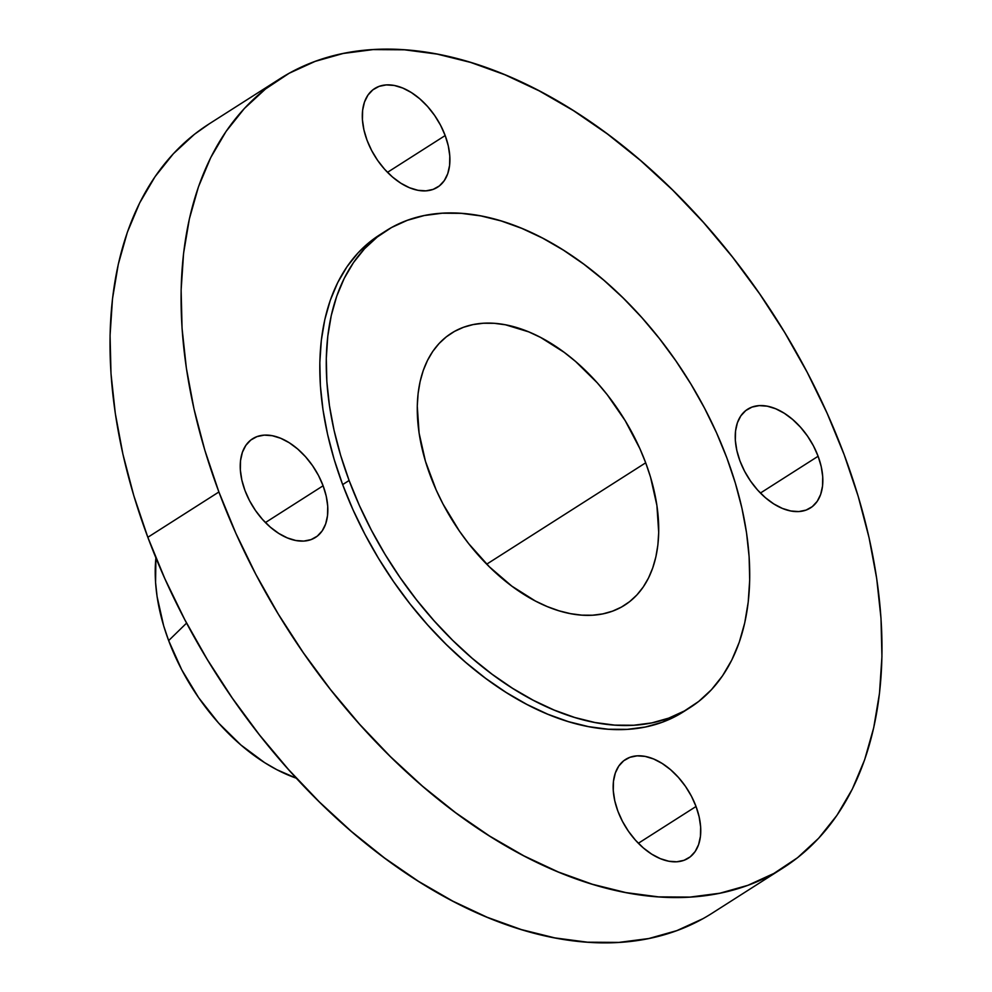 <?xml version="1.0" encoding="UTF-8"?>
<svg xmlns="http://www.w3.org/2000/svg" width="992" height="992" viewBox="0 0 992 992"><rect width="100%" height="100%" fill="white"/><g stroke="black" fill="none" stroke-linecap="round" stroke-linejoin="round"><path stroke-width="1.49" d="M696.037 806.484L638.352 843.262L696.037 806.484L691.424 796.192L685.484 786.383L678.441 777.443L670.592 769.705L662.197 763.48L653.616 758.979L645.16 756.412L637.149 755.842L629.908 757.318L623.708 760.765L618.785 766.06L615.325 773.004L613.465 781.324L613.279 790.698L614.767 800.767L617.88 811.146A58.491 36.171 -122.5 0 1 625.506 759.488A58.491 36.171 -122.5 0 1 696.037 806.484A58.491 36.171 -122.5 0 1 688.411 858.13A58.491 36.171 -122.5 0 1 617.88 811.146L622.492 821.426L628.432 831.234L635.463 840.174L643.324 847.912L651.707 854.149L660.3 858.638L668.757 861.217L676.755 861.775L684.009 860.312L690.209 856.852L695.132 851.558L698.591 844.614L700.451 836.306L700.637 826.931L699.149 816.862L696.037 806.484M323.107 485.77L265.434 522.548L323.107 485.77L318.494 475.478L312.554 465.682L305.524 456.742L297.662 449.004L289.28 442.767L280.686 438.278L272.23 435.699L264.232 435.128L256.99 436.604L250.778 440.051L245.855 445.358L242.395 452.29L240.535 460.61L240.349 469.985L241.837 480.054L244.95 490.432A58.491 36.171 -122.5 0 1 252.588 438.774A58.491 36.171 -122.5 0 1 323.107 485.77A58.491 36.171 -122.5 0 1 315.481 537.428A58.491 36.171 -122.5 0 1 244.95 490.432L249.562 500.724L255.502 510.52L262.545 519.461L270.407 527.198L278.789 533.436L287.37 537.924L295.827 540.504L303.837 541.074L311.079 539.598L317.279 536.151L322.214 530.844L325.674 523.912L327.521 515.592L327.72 506.218L326.219 496.149L323.107 485.77M445.185 135.544L387.5 172.323L445.185 135.544L440.572 125.265L434.632 115.456L427.602 106.516L419.74 98.778L411.345 92.541L402.764 88.052L394.308 85.473L386.297 84.915L379.056 86.378L372.856 89.838L367.933 95.133L364.473 102.077L362.613 110.385L362.427 119.759L363.915 129.828L367.028 140.207A58.491 36.171 -122.5 0 1 374.654 88.561A58.491 36.171 -122.5 0 1 445.185 135.544A58.491 36.171 -122.5 0 1 437.559 187.203A58.491 36.171 -122.5 0 1 367.028 140.207L371.64 150.499L377.58 160.307L384.611 169.248L392.472 176.985L400.867 183.222L409.448 187.711L417.905 190.29L425.915 190.848L433.157 189.373L439.357 185.926L444.28 180.631L447.739 173.687L449.599 165.366L449.785 155.992L448.297 145.923L445.185 135.544M818.115 456.258L760.43 493.036L818.115 456.258L813.502 445.966L807.562 436.17L800.519 427.23L792.658 419.492L784.275 413.255L775.694 408.766L767.238 406.187L759.227 405.616L751.986 407.092L745.786 410.552L740.85 415.846L737.391 422.778L735.531 431.098L735.345 440.473L736.845 450.542L739.958 460.92A58.491 36.171 -122.5 0 1 747.584 409.262A58.491 36.171 -122.5 0 1 818.115 456.258A58.491 36.171 -122.5 0 1 810.476 507.916A58.491 36.171 -122.5 0 1 739.958 460.92L744.57 471.212L750.51 481.008L757.541 489.961L765.402 497.686L773.785 503.924L782.378 508.412L790.835 510.992L798.833 511.562L806.074 510.086L812.287 506.639L817.21 501.332L820.669 494.4L822.529 486.08L822.715 476.706L821.227 466.637L818.115 456.258M186.595 623.088L168.652 640.596A166.048 102.684 57.5 0 0 296.41 778.236L276.867 769.705L264.69 762.674L240.895 744.98L218.575 723.019L198.611 697.636L181.747 669.798L168.652 640.596L186.595 623.088M279.942 78.752L208.89 124.062A467.976 289.391 57.5 0 0 147.833 537.292L218.897 491.982A467.976 289.391 -122.5 0 1 279.942 78.752A467.976 289.391 -122.5 0 1 844.167 454.708L858.192 496.335L869.066 537.738L876.692 578.522L880.995 618.289L881.938 656.654L879.495 693.272L873.704 727.756L864.627 759.798L852.326 789.086L836.95 815.325L818.636 838.265L797.543 857.708L773.896 873.431L747.906 885.31L719.845 893.222L689.961 897.09L658.552 896.88L625.927 892.589L592.385 884.256L558.26 871.968L523.888 855.848L489.577 836.033L455.675 812.733L422.493 786.16L390.377 756.574L359.612 724.259L330.497 689.539L303.329 652.724L278.355 614.184L255.812 574.294L235.935 533.423L218.897 491.982L147.833 537.292A467.976 289.391 57.5 0 0 712.058 913.248L783.11 867.938A467.976 289.391 -122.5 0 1 218.897 491.982L204.873 450.356L193.998 408.952L186.372 368.181L182.069 328.402L181.127 290.036L183.57 253.419L189.36 218.934L198.437 186.893L210.726 157.604L226.114 131.366L244.429 108.426L265.521 88.982L289.168 73.259L315.146 61.38L343.22 53.469L373.104 49.6L404.5 49.811L437.137 54.101L470.679 62.434L504.804 74.722L539.177 90.855L573.488 110.658L607.389 133.957L640.572 160.53L672.688 190.117L703.452 222.431L732.567 257.151L759.736 293.967L784.709 332.506L807.252 372.397L827.13 413.267L844.167 454.708A467.976 289.391 -122.5 0 1 783.11 867.938M385.987 230.826L379.539 234.943A282.732 174.84 57.5 0 0 342.649 484.604L349.11 480.488A282.732 174.84 -122.5 0 1 385.987 230.826A282.732 174.84 -122.5 0 1 726.876 457.969L735.345 483.116L741.917 508.127L746.53 532.766L749.121 556.797L749.692 579.985L748.216 602.094L744.719 622.939L739.238 642.295L731.811 659.99L722.511 675.837L711.45 689.7L698.703 701.443L684.418 710.942L668.72 718.121L651.769 722.908L633.714 725.239L614.742 725.115L595.026 722.523L574.765 717.489L554.144 710.061L533.374 700.315L512.641 688.349L492.156 674.275L472.118 658.217L452.712 640.348L434.124 620.818L416.541 599.838L400.123 577.604L385.032 554.317L371.417 530.212L359.402 505.523L349.11 480.488L342.649 484.604A282.732 174.84 57.5 0 0 683.525 711.748L689.986 707.631A282.732 174.84 -122.5 0 1 349.11 480.488L340.64 455.34L334.068 430.33L329.456 405.691L326.852 381.66L326.294 358.472L327.769 336.362L331.266 315.518L336.747 296.162L344.174 278.467L353.462 262.62L364.535 248.756L377.282 237.014L391.567 227.503L407.266 220.336L424.216 215.549L442.271 213.218L461.243 213.342L480.959 215.934L501.22 220.968L521.842 228.396L542.612 238.13L563.344 250.108L583.829 264.182L603.868 280.24L623.274 298.108L641.861 317.626L659.444 338.607L675.862 360.852L690.953 384.14L704.568 408.233L716.584 432.921L726.876 457.969A282.732 174.84 -122.5 0 1 689.986 707.631M645.693 462.805L486.725 564.163L645.693 462.805A161.212 99.696 -122.5 0 1 624.662 605.17A161.212 99.696 -122.5 0 1 430.292 475.652A161.212 99.696 -122.5 0 1 451.323 333.287A161.212 99.696 -122.5 0 1 645.693 462.805L639.828 448.533L625.208 420.707L607.253 394.754L597.221 382.788L575.558 361.46L564.126 352.309L540.628 337.454L528.786 331.898L505.474 324.793L494.227 323.318L483.414 323.243L473.122 324.582L463.45 327.298L454.497 331.402L446.35 336.821L439.084 343.505L432.772 351.416L427.478 360.456L423.237 370.549L420.112 381.585L418.116 393.464L417.272 406.075L419.083 432.996L425.456 461.305L436.158 489.924L443.002 503.998L459.37 531.018L468.732 543.703L489.366 566.804L511.86 586.148L535.358 601.003L547.2 606.558L558.955 610.787L570.512 613.651L581.746 615.139L592.571 615.214L602.863 613.874L612.535 611.146L621.488 607.054L629.635 601.636L636.901 594.94L643.213 587.041L648.508 578.001L652.736 567.908L655.873 556.872L657.87 544.992L658.7 532.382L656.902 505.461L650.529 477.14L645.693 462.805M379.7 234.844L370.822 241.13L358.075 252.873L347.002 266.736L337.714 282.584L330.286 300.278L324.806 319.635L321.309 340.479L319.833 362.588L320.391 385.776L322.995 409.808L327.608 434.446L334.18 459.457L342.649 484.604L352.941 509.64L364.957 534.341L378.572 558.434L393.663 581.721L410.08 603.967L427.664 624.948L446.251 644.465L465.657 662.334L485.696 678.392L506.18 692.466L526.913 704.432L547.683 714.178L568.304 721.606L588.566 726.64L608.282 729.232L627.254 729.356L645.308 727.024L662.259 722.238L683.699 711.636M209.163 123.888L194.457 134.292L173.364 153.735L155.05 176.675L139.674 202.914L127.373 232.202L118.296 264.244L112.505 298.728L110.062 335.346L111.005 373.711L115.308 413.478L122.934 454.262L133.808 495.665L147.833 537.292L164.87 578.733L184.748 619.603L207.291 659.494L232.264 698.033L259.433 734.849L288.548 769.569L319.312 801.883L351.428 831.47L384.611 858.043L418.512 881.342L452.823 901.145L487.196 917.278L521.321 929.566L554.863 937.899L587.5 942.189L618.896 942.4L648.78 938.531L676.854 930.62L702.832 918.741M155.905 557.864A166.048 102.684 57.5 0 0 168.652 640.596L163.668 625.828L157.108 596.663L155.583 582.552L155.905 557.864"/></g></svg>
